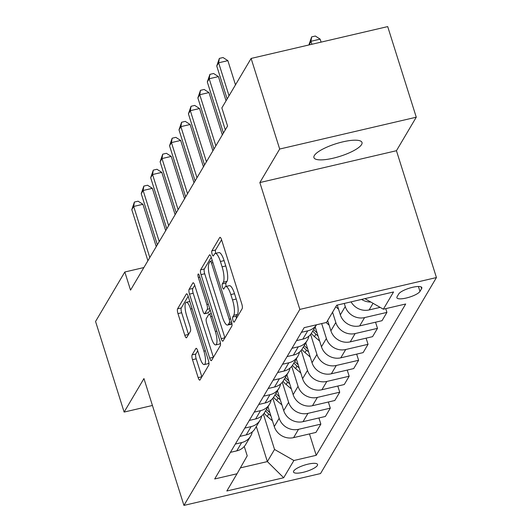 <?xml version="1.0" encoding="UTF-8"?>
<svg xmlns="http://www.w3.org/2000/svg" width="532" height="532" viewBox="0 0 532 532"><rect width="100%" height="100%" fill="white"/><g stroke="black" fill="none" stroke-linecap="round" stroke-linejoin="round"><path stroke-width="0.8" d="M232.983 320.39A2.707 0.732 -103.1 0 0 234.113 322.146A2.707 0.732 -103.1 0 0 234.286 322.006L242.16 308.686A3.864 1.044 -103.1 0 0 241.781 303.878L221.591 239.846A3.864 1.044 -103.1 0 0 219.975 237.339A3.864 1.044 -103.1 0 0 219.729 237.545L211.856 250.858A2.707 0.732 -103.1 0 0 212.122 254.23A2.707 0.732 -103.1 0 0 213.252 255.985A2.707 0.732 -103.1 0 0 213.425 255.839L214.443 254.116A12.369 3.345 -103.1 0 1 215.227 253.451A12.369 3.345 -103.1 0 1 220.408 261.491L222.09 266.825A12.369 3.345 -103.1 0 1 223.307 282.219L222.283 283.942A2.707 0.732 -103.1 0 0 222.549 287.307A2.707 0.732 -103.1 0 0 223.686 289.069A2.707 0.732 -103.1 0 0 223.859 288.923L224.876 287.2A12.369 3.345 -103.1 0 1 225.654 286.535A12.369 3.345 -103.1 0 1 230.835 294.568L232.517 299.908A12.369 3.345 -103.1 0 1 233.734 315.303L232.717 317.025A2.707 0.732 -103.1 0 0 232.983 320.39M361.594 144.531A25.204 6.603 162.5 0 0 361.999 142.463A25.204 6.603 162.5 0 0 339.403 142.729A25.204 6.603 162.5 0 0 314.339 155.544A25.204 6.603 162.5 0 0 313.933 157.618A25.204 6.603 162.5 0 0 336.53 157.346A25.204 6.603 162.5 0 0 361.594 144.531M317.345 465.493A12.602 3.305 162.5 0 0 317.551 464.463A12.602 3.305 162.5 0 0 306.252 464.596A12.602 3.305 162.5 0 0 293.717 471.006A12.602 3.305 162.5 0 0 293.511 472.037A12.602 3.305 162.5 0 0 304.809 471.904A12.602 3.305 162.5 0 0 317.345 465.493M192.118 354.864A3.864 1.044 -103.1 0 0 192.498 359.672L198.163 377.634A3.864 1.044 -103.1 0 0 199.779 380.147A3.864 1.044 -103.1 0 0 200.025 379.941L208.77 365.152A3.864 1.044 -103.1 0 0 208.391 360.337L188.202 296.311A3.864 1.044 -103.1 0 0 186.586 293.797A3.864 1.044 -103.1 0 0 186.34 294.003L177.595 308.793A3.864 1.044 -103.1 0 0 177.974 313.607L184.817 335.306A3.864 1.044 -103.1 0 0 186.433 337.813A3.864 1.044 -103.1 0 0 186.679 337.607L190.423 331.276A3.864 1.044 -103.1 0 0 190.044 326.468L186.646 315.709A10.341 2.8 -103.1 0 1 186.286 302.289A10.341 2.8 -103.1 0 1 190.616 309.006L203.902 351.153A10.341 2.8 -103.1 0 1 204.268 364.58A10.341 2.8 -103.1 0 1 199.939 357.863L197.724 350.834A3.864 1.044 -103.1 0 0 196.108 348.327A3.864 1.044 -103.1 0 0 195.862 348.533L192.118 354.864L195.809 353.999A3.864 1.044 -103.1 0 0 196.188 358.814L201.854 376.776A3.864 1.044 -103.1 0 0 201.867 376.822M143.946 378.558L124.129 412.074L95.56 321.474L124.82 271.998L130.533 290.12L227.563 126.037L221.851 107.916L251.111 58.44L279.679 149.04L259.855 182.556L299.849 309.398L183.939 505.4L143.946 378.558M221.212 338.658A3.864 1.044 -103.1 0 0 222.835 341.165A3.864 1.044 -103.1 0 0 223.074 340.959L231.819 326.169A3.864 1.044 -103.1 0 0 231.44 321.361L211.251 257.328A3.864 1.044 -103.1 0 0 209.635 254.821A3.864 1.044 -103.1 0 0 209.389 255.028L200.644 269.817A3.864 1.044 -103.1 0 0 201.023 274.625L221.212 338.658L224.903 337.8A3.864 1.044 -103.1 0 0 224.923 337.847M220.295 345.66L211.55 360.45A3.864 1.044 -103.1 0 1 211.304 360.656A3.864 1.044 -103.1 0 1 209.688 358.149L189.498 294.116A3.864 1.044 -103.1 0 1 189.119 289.308L192.863 282.977A3.864 1.044 -103.1 0 1 193.109 282.771A3.864 1.044 -103.1 0 1 194.725 285.278L202.911 311.247A3.864 1.044 -103.1 0 0 204.534 313.76A3.864 1.044 -103.1 0 0 204.773 313.554L207.261 309.351A3.864 1.044 -103.1 0 0 206.875 304.543L198.356 277.511A2.707 0.732 -103.1 0 1 198.256 273.993A2.707 0.732 -103.1 0 1 199.394 275.756L219.916 340.852A3.864 1.044 -103.1 0 1 220.295 345.66M398.741 293.943L397.085 296.75A12.209 3.199 162.5 0 0 396.885 297.754A12.209 3.199 162.5 0 0 407.831 297.627A12.209 3.199 162.5 0 0 419.967 291.416L421.63 288.61A12.209 3.199 162.5 0 0 421.829 287.606A12.209 3.199 162.5 0 0 410.884 287.732A12.209 3.199 162.5 0 0 398.741 293.943M299.849 309.398L436.44 277.558L320.53 473.56L183.939 505.4M309.471 433.926L316.214 455.306L405.69 303.991L383.359 309.198L393.547 291.962L336.696 305.215L326.502 322.452L304.171 327.659L214.689 478.966L237.026 473.759L247.22 455.824L244.261 446.441M316.214 455.306L293.877 460.506L283.682 477.749L226.832 490.996L237.026 473.759M259.855 182.556L396.446 150.716L416.27 117.2L279.679 149.04M416.27 117.2L387.702 26.6L251.111 58.44M124.129 412.074L152.438 405.477M396.446 150.716L436.44 277.558M143.873 267.556L124.82 271.998M256.311 426.524L267.363 461.583L274.539 449.454L263.42 414.189M318.914 417.966L320.849 424.124L315.942 432.423L293.611 437.63A15.747 14.59 -149.4 0 1 274.273 426.571L268.015 406.734M320.849 424.124L298.519 429.324A15.747 14.59 -149.4 0 1 279.18 418.272L272.856 398.229M328.35 402.006L330.292 408.157L325.385 416.456L303.047 421.663A15.747 14.59 -149.4 0 1 283.709 410.611L277.458 390.774M330.292 408.157L307.955 413.364A15.747 14.59 -149.4 0 1 288.617 402.312L282.299 382.269M337.787 386.046L339.729 392.197L334.821 400.496L312.483 405.703A15.747 14.59 -149.4 0 1 293.145 394.651L286.894 374.814M339.729 392.197L317.391 397.404A15.747 14.59 -149.4 0 1 298.06 386.352L291.736 366.309M347.23 370.086L349.165 376.237L344.257 384.536L321.927 389.743A15.747 14.59 -149.4 0 1 302.588 378.691L296.331 358.854M349.165 376.237L326.834 381.444A15.747 14.59 -149.4 0 1 307.496 370.392L301.172 350.349M356.666 354.126L358.608 360.277L353.7 368.576L331.363 373.783A15.747 14.59 -149.4 0 1 312.025 362.731L305.774 342.894M358.608 360.277L336.271 365.484A15.747 14.59 -149.4 0 1 316.932 354.432L310.615 334.382M366.102 338.166L368.044 344.317L363.137 352.616L340.799 357.823A15.747 14.59 -149.4 0 1 321.468 346.771L315.21 326.927M368.044 344.317L345.707 349.524A15.747 14.59 -149.4 0 1 326.375 338.465L321.674 323.576M375.545 322.199L377.481 328.357L372.573 336.656L350.242 341.863A15.747 14.59 -149.4 0 1 330.904 330.804L327.652 320.503M377.481 328.357L355.15 333.564A15.747 14.59 -149.4 0 1 335.812 322.505L332.56 312.204M385.74 308.64L386.924 312.397L382.016 320.696L359.679 325.897A15.747 14.59 -149.4 0 1 340.34 314.844L337.261 305.082M386.924 312.397L364.586 317.597A15.747 14.59 -149.4 0 1 345.248 306.545L344.271 303.446M240.371 467.881L267.363 461.583L283.682 477.749M383.359 309.198L364.886 298.645M370.831 302.036A15.747 14.59 -149.4 0 1 361.567 299.416M380.154 307.37L369.115 309.937A15.747 14.59 -149.4 0 1 351.073 301.863M296.497 340.626L302.828 339.15A15.747 14.59 -149.4 0 0 311.812 332.673L316.474 324.786A15.747 14.59 -149.4 0 1 307.735 330.851L301.405 332.327M308.899 336.124A15.747 14.59 -149.4 0 1 307.283 340.334A15.747 14.59 -149.4 0 1 298.299 346.811L291.968 348.287M307.283 340.334L302.375 348.633A15.747 14.59 -149.4 0 1 293.391 355.11L287.061 356.586M299.463 352.084A15.747 14.59 -149.4 0 1 297.847 356.294A15.747 14.59 -149.4 0 1 288.856 362.777L282.532 364.247M297.847 356.294L292.939 364.593A15.747 14.59 -149.4 0 1 283.948 371.077L277.624 372.546M290.026 368.044A15.747 14.59 -149.4 0 1 288.404 372.254A15.747 14.59 -149.4 0 1 279.42 378.737L273.089 380.207M288.404 372.254L283.496 380.553A15.747 14.59 -149.4 0 1 274.512 387.037L268.181 388.513M280.583 384.004A15.747 14.59 -149.4 0 1 278.968 388.22A15.747 14.59 -149.4 0 1 269.983 394.697L263.653 396.174M278.968 388.22L274.06 396.52A15.747 14.59 -149.4 0 1 265.069 402.997L258.745 404.473M271.147 399.964A15.747 14.59 -149.4 0 1 269.531 404.18A15.747 14.59 -149.4 0 1 260.54 410.657L254.216 412.134M269.531 404.18L264.617 412.48A15.747 14.59 -149.4 0 1 255.633 418.957L249.309 420.433M261.711 415.924A15.747 14.59 -149.4 0 1 260.088 420.14A15.747 14.59 -149.4 0 1 251.104 426.617L244.773 428.094M260.088 420.14L255.18 428.44A15.747 14.59 -149.4 0 1 246.196 434.917L239.865 436.393M252.268 431.884A15.747 14.59 -149.4 0 1 250.652 436.1A15.747 14.59 -149.4 0 1 241.661 442.577L235.337 444.054M250.652 436.1L245.744 444.4A15.747 14.59 -149.4 0 1 236.753 450.877L230.429 452.353M274.539 449.454L293.877 460.506M236.401 318.435A2.707 0.732 -103.1 0 1 236.407 316.161L237.425 314.439A12.369 3.345 -103.1 0 0 236.208 299.044L232.517 299.908M225.654 286.535L229.345 285.677A12.369 3.345 -103.1 0 1 234.526 293.711L236.208 299.044M215.227 253.451L218.918 252.594A12.369 3.345 -103.1 0 1 224.098 260.627L225.781 265.967A12.369 3.345 -103.1 0 1 226.998 281.362L225.98 283.084A2.707 0.732 -103.1 0 0 226.226 286.402M221.578 239.799L215.546 250A2.707 0.732 -103.1 0 0 215.799 253.318M211.237 257.282L204.335 268.959A3.864 1.044 -103.1 0 0 204.714 273.767L224.903 337.8M229.438 322.572A2.707 0.732 -103.1 0 0 229.172 319.2L211.45 263.001A2.707 0.732 -103.1 0 0 210.32 261.239A2.707 0.732 -103.1 0 0 210.147 261.385L209.069 263.2A12.369 3.345 -103.1 0 0 210.286 278.595L222.403 317.012A12.369 3.345 -103.1 0 0 227.583 325.052A12.369 3.345 -103.1 0 0 228.361 324.387L229.438 322.572L231.639 322.06M227.583 325.052L231.274 324.188A12.369 3.345 -103.1 0 0 231.959 323.675M194.712 285.232L192.81 288.444A3.864 1.044 -103.1 0 0 193.189 293.258L213.379 357.285A3.864 1.044 -103.1 0 0 213.392 357.331M204.534 313.76L208.225 312.896A3.864 1.044 -103.1 0 0 208.464 312.69L210.147 309.857M211.41 338.192A10.341 2.8 -103.1 0 0 215.739 344.909A10.341 2.8 -103.1 0 0 215.374 331.489L210.692 316.64A3.864 1.044 -103.1 0 0 209.076 314.126A3.864 1.044 -103.1 0 0 208.83 314.332L206.343 318.535A3.864 1.044 -103.1 0 0 206.729 323.343L211.41 338.192M215.739 344.909L219.43 344.051A10.341 2.8 -103.1 0 0 220.374 342.788M197.711 350.788L195.809 353.999M204.268 364.58L207.959 363.715A10.341 2.8 -103.1 0 0 208.89 362.518M188.188 296.264L181.286 307.935A3.864 1.044 -103.1 0 0 181.665 312.743L188.508 334.442A3.864 1.044 -103.1 0 0 188.521 334.488M321.095 42.128L320.158 39.135L310.927 41.29L309.172 44.907M311.872 44.276L310.927 41.29L311.646 36.888L315.336 36.03L320.158 39.135M309.039 44.482L311.646 36.888M235.49 84.847L227.862 60.648L218.632 62.803L229.033 95.773M216.743 65.995L219.35 58.4L218.632 62.803L216.743 65.995L227.144 98.965M219.35 58.4L223.041 57.542L227.862 60.648M338.545 309.145L335.778 306.771M329.108 325.105L326.116 322.538M226.053 100.807L218.426 76.608L209.196 78.763L225.309 129.855M207.307 81.955L209.914 74.36L209.196 78.763L207.307 81.955L223.42 133.047M209.914 74.36L213.605 73.502L218.426 76.608M222.329 134.889L208.983 92.575L199.759 94.723L215.866 145.815M197.871 97.915L200.471 90.327L199.759 94.723L197.871 97.915L213.977 149.007M200.471 90.327L204.168 89.462L208.983 92.575M212.893 150.849L199.547 108.535L190.316 110.683L206.429 161.781M188.428 113.875L191.035 106.287L190.316 110.683L188.428 113.875L204.541 164.973M191.035 106.287L194.725 105.422L199.547 108.535M319.666 341.065L314.485 336.623A30.125 27.903 -149.4 0 1 311.3 333.471M317.085 332.886L316.833 332.666A30.125 27.903 -149.4 0 1 313.667 329.541M312.756 331.077A30.125 27.903 30.6 0 0 315.922 334.196L318.083 336.051M203.45 166.809L190.11 124.495L180.88 126.643L196.986 177.741M178.991 129.835L181.598 122.247L180.88 126.643L178.991 129.835L195.104 180.933M181.598 122.247L185.289 121.382L190.11 124.495M310.229 357.025L305.049 352.583A30.125 27.903 -149.4 0 1 301.863 349.438M307.649 348.846L307.39 348.626A30.125 27.903 -149.4 0 1 304.224 345.501M303.32 347.037A30.125 27.903 30.6 0 0 306.485 350.156L308.646 352.011M300.786 372.985L295.612 368.543A30.125 27.903 -149.4 0 1 292.42 365.398M298.213 364.806L297.953 364.586A30.125 27.903 -149.4 0 1 294.788 361.467M293.883 362.997A30.125 27.903 30.6 0 0 297.049 366.116L299.21 367.971M291.35 388.952L286.169 384.503A30.125 27.903 -149.4 0 1 282.984 381.358M288.77 380.766L288.51 380.546A30.125 27.903 -149.4 0 1 285.352 377.427M284.44 378.957A30.125 27.903 30.6 0 0 287.606 382.076L289.767 383.931M194.014 182.775L180.667 140.455L171.444 142.603L187.55 193.701M169.555 145.801L172.155 138.207L171.444 142.603L169.555 145.801L185.661 196.893M172.155 138.207L175.846 137.349L180.667 140.455M184.571 198.735L171.231 156.415L162.001 158.569L178.114 209.661M160.112 161.761L162.719 154.167L162.001 158.569L160.112 161.761L176.225 212.853M162.719 154.167L166.41 153.309L171.231 156.415M175.134 214.695L161.795 172.375L152.564 174.529L168.671 225.621M150.676 177.721L153.282 170.127L152.564 174.529L150.676 177.721L166.782 228.813M153.282 170.127L156.973 169.269L161.795 172.375M281.913 404.912L276.733 400.463A30.125 27.903 -149.4 0 1 273.548 397.318M279.333 396.726L279.074 396.506A30.125 27.903 -149.4 0 1 275.909 393.387M275.004 394.917A30.125 27.903 30.6 0 0 278.17 398.042L280.331 399.898M165.698 230.655L152.352 188.335L143.121 190.489L159.234 241.581M141.239 193.681L143.84 186.087L143.121 190.489L141.239 193.681L157.346 244.773M143.84 186.087L147.53 185.229L152.352 188.335M272.47 420.872L267.297 416.43A30.125 27.903 -149.4 0 1 264.105 413.278M269.89 412.692L269.638 412.466A30.125 27.903 -149.4 0 1 266.472 409.347M265.568 410.877A30.125 27.903 30.6 0 0 268.727 414.002L270.894 415.858M156.255 246.615L142.915 204.301L133.685 206.449L149.798 257.541M131.796 209.641L134.403 202.054L133.685 206.449L131.796 209.641L147.909 260.733M134.403 202.054L138.094 201.189L142.915 204.301M274.273 426.571L279.18 418.272M283.709 410.611L288.617 402.312M293.145 394.651L298.06 386.352M302.588 378.691L307.496 370.392M312.025 362.731L316.932 354.432M321.468 346.771L326.375 338.465M330.904 330.804L335.812 322.505M340.34 314.844L345.248 306.545M369.115 309.937L373.045 303.3M359.679 325.897L364.586 317.597M302.828 339.15L307.735 330.851M350.242 341.863L355.15 333.564M293.391 355.11L298.299 346.811M340.799 357.823L345.707 349.524M283.948 371.077L288.856 362.777M331.363 373.783L336.271 365.484M274.512 387.037L279.42 378.737M321.927 389.743L326.834 381.444M265.069 402.997L269.983 394.697M312.483 405.703L317.391 397.404M255.633 418.957L260.54 410.657M303.047 421.663L307.955 413.364M246.196 434.917L251.104 426.617M293.611 437.63L298.519 429.324M236.753 450.877L241.661 442.577M421.091 286.894L421.63 288.61M418.418 286.502L419.967 291.416M237.425 314.439L233.734 315.303M234.526 293.711L230.835 294.568M225.98 283.084L222.283 283.942M226.998 281.362L223.307 282.219M225.781 265.967L222.09 266.825M224.098 260.627L220.408 261.491M215.546 250L211.856 250.858M220.288 237.412L219.729 237.545M236.407 316.161L232.717 317.025M204.714 273.767L201.023 274.625M204.335 268.959L200.644 269.817M209.947 254.901L209.389 255.028M230.655 318.854L229.172 319.2M212.933 262.655L211.45 263.001M231.939 323.556L228.361 324.387M213.379 357.285L209.688 358.149M193.189 293.258L189.498 294.116M192.81 288.444L189.119 289.308M193.415 282.844L192.863 282.977M208.464 312.69L204.773 313.554M209.801 308.76L207.261 309.351M208.358 304.198L206.875 304.543M199.839 277.165L198.356 277.511M216.857 331.143L215.374 331.489M212.175 316.294L210.692 316.64M196.414 348.4L195.862 348.533M205.385 350.814L203.902 351.153M192.099 308.66L190.616 309.006M188.508 334.442L184.817 335.306M181.665 312.743L177.974 313.607M181.286 307.935L177.595 308.793M186.892 293.877L186.34 294.003M201.854 376.776L198.163 377.634M196.188 358.814L192.498 359.672M314.485 336.623L315.922 334.196M305.049 352.583L306.485 350.156M295.612 368.543L297.049 366.116M286.169 384.503L287.606 382.076M276.733 400.463L278.17 398.042M267.297 416.43L268.727 414.002M212.335 260.773L210.32 261.239M211.324 313.601L209.076 314.126M189.824 301.464L186.286 302.289"/></g></svg>
